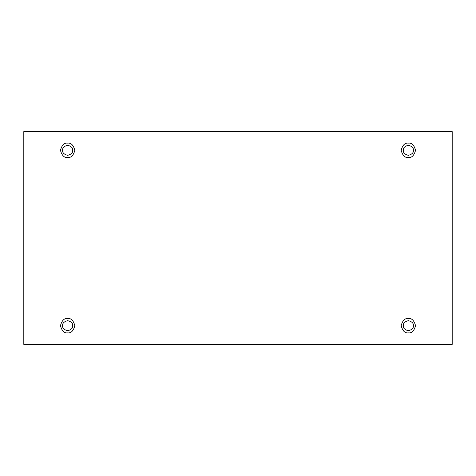 <?xml version="1.0" encoding="UTF-8"?>
<svg xmlns="http://www.w3.org/2000/svg" width="476" height="476" viewBox="0 0 476 476"><rect width="100%" height="100%" fill="white"/><g stroke="black" fill="none" stroke-linecap="round" stroke-linejoin="round"><path stroke-width="0.71" d="M67.646 157.496C71.043 157.901 73.441 155.509 74.833 150.309C73.441 145.109 71.043 142.711 67.646 143.121C71.043 142.711 73.441 145.109 74.833 150.309C73.441 155.509 71.043 157.901 67.646 157.496C64.248 157.901 61.85 155.509 60.458 150.309C61.85 145.109 64.248 142.711 67.646 143.121C64.248 142.711 61.85 145.109 60.458 150.309C61.85 155.509 64.248 157.901 67.646 157.496M62.612 150.309C62.326 152.689 64.004 154.361 67.646 155.337C71.287 154.361 72.965 152.689 72.679 150.309C72.965 147.929 71.287 146.251 67.646 145.275C64.004 146.251 62.326 147.929 62.612 150.309C62.326 147.929 64.004 146.251 67.646 145.275C71.287 146.251 72.965 147.929 72.679 150.309C72.965 152.689 71.287 154.361 67.646 155.337C64.004 154.361 62.326 152.689 62.612 150.309M408.354 157.496C411.752 157.901 414.15 155.509 415.542 150.309C414.15 145.109 411.752 142.711 408.354 143.121C411.752 142.711 414.15 145.109 415.542 150.309C414.15 155.509 411.752 157.901 408.354 157.496C404.957 157.901 402.559 155.509 401.167 150.309C402.559 145.109 404.957 142.711 408.354 143.121C404.957 142.711 402.559 145.109 401.167 150.309C402.559 155.509 404.957 157.901 408.354 157.496M403.321 150.309C403.035 152.689 404.713 154.361 408.354 155.337C411.996 154.361 413.674 152.689 413.388 150.309C413.674 147.929 411.996 146.251 408.354 145.275C404.713 146.251 403.035 147.929 403.321 150.309C403.035 147.929 404.713 146.251 408.354 145.275C411.996 146.251 413.674 147.929 413.388 150.309C413.674 152.689 411.996 154.361 408.354 155.337C404.713 154.361 403.035 152.689 403.321 150.309M408.354 332.879C411.752 333.289 414.15 330.891 415.542 325.691C414.15 320.491 411.752 318.099 408.354 318.503C411.752 318.099 414.15 320.491 415.542 325.691C414.15 330.891 411.752 333.289 408.354 332.879C404.957 333.289 402.559 330.891 401.167 325.691C402.559 320.491 404.957 318.099 408.354 318.503C404.957 318.099 402.559 320.491 401.167 325.691C402.559 330.891 404.957 333.289 408.354 332.879M403.321 325.691C403.035 328.071 404.713 329.749 408.354 330.725C411.996 329.749 413.674 328.071 413.388 325.691C413.674 323.311 411.996 321.639 408.354 320.663C404.713 321.639 403.035 323.311 403.321 325.691C403.035 323.311 404.713 321.639 408.354 320.663C411.996 321.639 413.674 323.311 413.388 325.691C413.674 328.071 411.996 329.749 408.354 330.725C404.713 329.749 403.035 328.071 403.321 325.691M67.646 332.879C71.043 333.289 73.441 330.891 74.833 325.691C73.441 320.491 71.043 318.099 67.646 318.503C71.043 318.099 73.441 320.491 74.833 325.691C73.441 330.891 71.043 333.289 67.646 332.879C64.248 333.289 61.85 330.891 60.458 325.691C61.85 320.491 64.248 318.099 67.646 318.503C64.248 318.099 61.85 320.491 60.458 325.691C61.85 330.891 64.248 333.289 67.646 332.879M62.612 325.691C62.326 328.071 64.004 329.749 67.646 330.725C71.287 329.749 72.965 328.071 72.679 325.691C72.965 323.311 71.287 321.639 67.646 320.663C64.004 321.639 62.326 323.311 62.612 325.691C62.326 323.311 64.004 321.639 67.646 320.663C71.287 321.639 72.965 323.311 72.679 325.691C72.965 328.071 71.287 329.749 67.646 330.725C64.004 329.749 62.326 328.071 62.612 325.691M23.8 131.62L452.2 131.62L452.2 344.38L23.8 344.38L23.8 131.62L23.8 344.38L452.2 344.38L452.2 131.62L23.8 131.62"/></g></svg>
